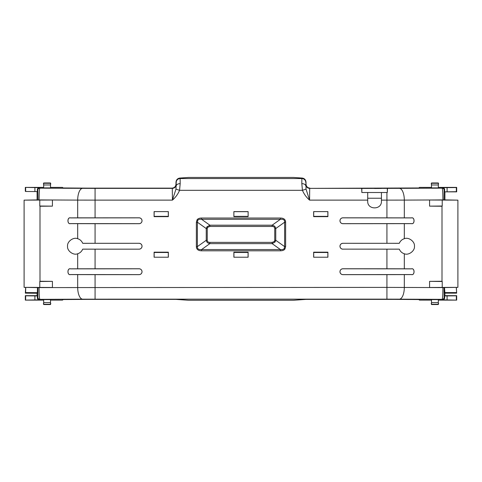 <?xml version="1.0" encoding="UTF-8"?>
<svg xmlns="http://www.w3.org/2000/svg" width="482" height="482" viewBox="0 0 482 482"><rect width="100%" height="100%" fill="white"/><g stroke="black" fill="none" stroke-linecap="round" stroke-linejoin="round"><path stroke-width="0.72" d="M25.667 287.495L25.329 293.146L37.09 293.249L37.09 295.653L25.323 295.653L25.323 300.117L43.368 300.117M438.632 300.117L456.677 300.117L442.681 299.84C443.862 299.72 444.512 299.063 444.639 297.882L444.145 297.388A1.958 1.958 135 0 1 442.187 299.346L399.349 299.171A11.761 4.971 -89.8 0 0 404.314 287.417L404.314 274.613L411.495 274.583C414.9 275.59 414.9 267.823 411.495 268.829L404.314 268.799L404.314 253.755C402.018 253.056 400.343 251.52 399.283 249.152L342.901 249.134L386.926 249.17L386.926 268.769L342.901 268.769A2.94 2.94 0 0 0 339.967 271.709A2.94 2.94 0 0 0 342.901 274.644L386.926 274.644L386.926 287.393L39.084 287.591C39.126 294.592 39.373 298.515 39.813 299.346L39.319 299.84L25.323 300.117M395.126 249.134L399.241 249.134M404.314 253.755C408.549 255.695 415.08 250.845 414.442 246.23C415.08 241.615 408.549 236.764 404.314 238.71L404.314 223.66L411.495 223.63C414.9 224.636 414.9 216.876 411.495 217.876L342.901 217.816A2.94 2.94 0 0 0 339.967 220.756A2.94 2.94 0 0 0 342.901 223.696L404.314 223.66M404.314 217.846L404.314 200.096L386.926 200.12L386.926 192.511L387.305 192.511L361.837 192.511L361.681 188.366L309.709 188.366L309.571 200.12L306.028 189.119L302.437 190.324C304.034 194.113 306.413 197.385 309.571 200.12L367.712 200.12L367.712 192.511L381.431 192.511L381.431 201.229C381.846 210.086 367.296 210.086 367.712 201.229L367.712 200.12M361.837 192.451L361.837 188.438L387.462 188.366L387.305 192.511M374.568 188.498L381.431 188.438L374.568 188.498M431.48 299.617L438.343 299.617M50.815 300.117L62.564 300.117L63.13 299.551L86.905 299.382L175.978 299.382L188.492 300.268L293.508 300.268L306.022 299.382L395.095 299.382L418.87 299.551L419.436 300.117L431.185 300.117M43.657 299.617L50.52 299.617M438.343 300.051L438.343 303.552M431.48 303.552L431.48 300.051M43.657 303.552L43.657 300.051M50.52 300.051L50.52 303.552M438.343 299.533L438.343 304.226L431.48 304.226L431.48 304.534L438.343 304.534L438.343 304.226M438.343 304.534L431.48 304.522M431.48 299.533L431.48 302.539L438.343 302.539M431.48 304.226L431.48 302.539M456.334 299.943L456.334 295.821L447.091 295.924L447.091 299.84M456.677 300.117L456.677 295.653L456.334 295.821M456.677 295.653L444.91 295.653L444.91 293.146L456.671 293.146L456.334 287.495M25.667 299.943L25.667 295.821L25.323 295.653M34.909 299.84L34.909 295.924L25.667 295.821M39.319 299.84C38.138 299.72 37.488 299.063 37.361 297.882L37.361 295.924L34.909 295.924M39.084 287.591L37.951 287.621L37.855 297.388A1.958 1.958 45 0 0 39.813 299.346L82.651 299.171A11.761 4.971 -90.2 0 1 77.686 287.417L77.686 274.613L70.505 274.583C67.1 275.59 67.1 267.823 70.505 268.829L70.505 268.866C67.149 267.878 67.149 275.535 70.505 274.547L139.099 274.613A2.904 2.904 0 0 0 142.003 271.709A2.904 2.904 0 0 0 139.099 268.799L70.505 268.866M442.681 299.84L442.187 299.346C442.627 298.515 442.874 294.592 442.916 287.591L386.926 287.393L386.926 299.147L82.651 299.171M447.091 295.924L444.639 295.924L444.639 297.882M50.52 299.533L50.52 304.226L43.657 304.226L43.657 304.534L50.52 304.534L50.52 304.226M50.52 304.534L43.657 304.522M43.657 299.533L43.657 302.539L50.52 302.539M43.657 304.226L43.657 302.539M342.901 274.613L411.495 274.547C414.851 275.535 414.851 267.878 411.495 268.866L342.901 268.799A2.904 2.904 0 0 0 339.997 271.709A2.904 2.904 0 0 0 342.901 274.613L342.901 274.644M342.901 223.66L411.495 223.594C414.851 224.582 414.851 216.924 411.495 217.918L342.901 217.852A2.904 2.904 0 0 0 339.997 220.756A2.904 2.904 0 0 0 342.901 223.66L342.901 223.696M456.261 287.495L456.671 293.146M444.91 293.146L444.506 287.597M37.09 293.249L37.373 292.682L25.612 292.58L25.329 293.146M25.612 292.58L25.739 287.495M37.951 287.621L24.1 287.362L52.418 287.483L52.418 281.361L40 281.259L40 206.242L52.418 206.139L52.418 200.018L46.766 199.97L77.686 200.096L77.686 217.846L70.505 217.876C67.1 216.876 67.1 224.636 70.505 223.63L77.686 223.66L77.686 238.71C73.451 236.764 66.92 241.615 67.558 246.23C66.92 250.845 73.451 255.695 77.686 253.755L77.686 268.799L70.505 268.829M37.951 199.879L39.084 199.91C39.132 192.824 39.373 188.914 39.813 188.167A1.958 1.958 -45 0 0 37.855 190.125L37.964 199.897L24.1 200.138L52.418 200.018M37.361 191.589L37.361 189.625C37.488 188.444 38.138 187.793 39.319 187.667L25.323 187.396L25.323 191.312L25.667 191.487L37.361 191.589M37.09 191.589L37.09 199.91M37.494 287.597L37.373 292.682M44.525 287.549L52.418 287.483M95.075 299.147L95.075 274.644L77.686 274.613M280.41 250.809C282.639 250.767 284.151 250.164 284.94 249.007L285.633 246.621L284.627 246.621L284.627 222.208C284.82 219.991 283.416 219.015 280.41 219.286L201.59 219.286L201.59 218.027C199.361 218.063 197.849 218.665 197.06 219.822L196.367 222.208L197.373 222.208L197.373 246.621C197.18 248.839 198.584 249.815 201.59 249.549L280.41 249.549C282.313 249.742 283.591 249.393 284.235 248.507L284.627 246.621L275.758 240.283L275.102 241.976L272.137 243.633L280.41 249.549L280.41 250.809L201.59 250.809L201.59 249.549L209.863 243.633C207.754 243.259 206.543 242.145 206.242 240.283L197.373 246.621L196.367 246.621C196.451 249.345 198.192 250.736 201.59 250.809M95.075 274.644L139.099 274.644A2.94 2.94 0 0 0 142.033 271.709A2.94 2.94 0 0 0 139.099 268.769L95.075 268.769L95.075 249.17L139.099 249.17A2.94 2.94 0 0 0 142.033 246.23A2.94 2.94 0 0 0 139.099 243.29L95.075 243.29L95.075 223.696L139.099 223.696A2.94 2.94 0 0 0 142.033 220.756A2.94 2.94 0 0 0 139.099 217.816L77.686 217.846M342.901 243.29L399.283 243.308L342.901 243.29A2.94 2.94 0 0 0 339.967 246.23A2.94 2.94 0 0 0 342.901 249.17M154.095 211.61L154.095 216.653L168.351 216.653L168.351 211.61L154.095 211.61L168.351 211.61M154.095 252.176L154.095 257.219L168.351 257.219L168.351 252.176L154.095 252.176L168.351 252.176M313.649 211.61L313.649 216.653L327.905 216.653L327.905 211.61L313.649 211.61L327.905 211.61M313.649 252.176L313.649 257.219L327.905 257.219L327.905 252.176L313.649 252.176L327.905 252.176M248.128 257.219L248.128 252.176L233.872 252.176L233.872 257.219L248.128 257.219L233.872 257.219M248.128 211.61L233.872 211.61L233.872 216.653L248.128 216.653L248.128 211.61L248.128 216.653M404.314 274.613L386.926 274.644M444.91 199.91L444.91 191.86L456.677 191.86L456.334 191.691L456.334 187.564L442.681 187.667C443.862 187.793 444.512 188.444 444.639 189.625L444.145 190.125L444.049 199.879L429.583 200.018L429.583 206.139L442 206.242L442 281.259L429.583 281.361L429.583 287.483L437.475 287.549M442.916 287.591L457.9 287.362L429.583 287.483M444.91 191.86L456.334 191.691M444.639 189.625L444.639 191.589M444.049 199.879L457.9 200.138L429.583 200.018M139.099 217.852L70.505 217.918C67.149 216.924 67.149 224.582 70.505 223.594L139.099 223.66A2.904 2.904 0 0 0 142.003 220.756A2.904 2.904 0 0 0 139.099 217.852L139.099 217.816M432.035 304.534L432.342 304.534M437.481 304.534L437.789 304.534M44.211 304.534L44.519 304.534M49.658 304.534L49.965 304.534M404.314 268.799L386.926 268.769M399.241 243.326L395.126 243.332M399.283 243.308C400.337 240.952 402.012 239.415 404.314 238.71M306.028 189.119L306.022 182.25C305.787 179.87 304.57 178.479 302.359 178.075L293.508 177.442L188.492 177.442L179.641 178.075C177.43 178.479 176.213 179.87 175.978 182.25L175.978 184.208C175.731 186.576 174.424 187.884 172.062 188.131L86.905 188.131L63.13 187.962L62.564 187.396L50.815 187.396M43.368 187.396L25.323 187.396M95.075 217.816L95.075 200.12L77.686 200.096A11.761 4.971 -89.8 0 1 82.651 188.342L39.813 188.167L39.319 187.667M39.084 199.91L46.766 199.97M39.777 200.138L39.777 206.019L52.418 206.139M40 281.259L40 206.242M39.777 287.362L39.777 281.482L52.418 281.361M95.075 268.769L77.686 268.799M95.075 249.17L82.717 249.152C81.663 251.514 79.988 253.044 77.686 253.755M77.686 238.71C79.982 239.409 81.657 240.94 82.717 243.308L139.099 243.29M139.099 249.17L82.717 249.152M95.075 223.696L77.686 223.66M82.717 243.308L95.075 243.29M24.1 200.138L24.1 287.362M280.41 218.027L280.41 219.286L272.137 225.196C274.246 225.57 275.457 226.691 275.758 228.552L284.627 222.208L285.633 222.208C285.549 219.491 283.808 218.093 280.41 218.027L201.59 218.027M197.765 220.322L197.373 222.208L206.242 228.552L206.898 226.859L209.863 225.196L209.863 226.456L272.137 226.456L272.137 225.196L209.863 225.196L201.59 219.286C199.687 219.093 198.409 219.437 197.765 220.322L197.06 219.822M367.712 192.511L361.837 192.511M179.641 178.075L180.129 178.563L180.19 183.63L179.563 190.324L175.972 189.119L172.429 200.12L172.291 188.366L95.075 188.366L95.075 200.12L172.429 200.12C175.587 197.385 177.966 194.113 179.563 190.324L302.437 190.324L301.81 183.63L301.871 178.563L180.129 178.563A3.922 3.916 135 0 0 176.213 182.485L175.972 189.119M82.759 243.326L86.874 243.326M139.099 249.134A2.904 2.904 0 0 0 142.003 246.23A2.904 2.904 0 0 0 139.099 243.326M86.874 249.134L82.759 249.134M399.283 249.152L386.926 249.17M342.901 243.326A2.904 2.904 0 0 0 339.997 246.23A2.904 2.904 0 0 0 342.901 249.134M386.926 192.511L381.431 192.511M168.351 216.653L154.095 216.653M154.126 216.623L154.168 211.682M168.278 211.682L168.314 216.623M168.351 257.219L154.095 257.219M154.168 257.147L154.126 252.213M168.314 252.213L168.278 257.147M327.905 216.653L313.649 216.653M313.686 216.623L313.722 211.682M327.832 211.682L327.874 216.623M327.905 257.219L313.649 257.219M313.722 257.147L313.686 252.213M327.874 252.213L327.832 257.147M233.872 252.176L248.128 252.176M248.091 252.213L248.055 257.147M233.945 257.147L233.909 252.213M233.872 216.653L233.872 211.61M233.945 211.682L248.055 211.682M248.091 216.623L233.909 216.623M442.223 287.362L442.223 281.482L429.583 281.361M442 206.242L442 281.259M442.223 200.138L442.223 206.019L429.583 206.139M442.916 199.91C442.874 192.914 442.627 188.998 442.187 188.167L399.349 188.342A11.761 4.971 89.8 0 1 404.314 200.096L435.234 199.97M457.9 287.362L457.9 200.138M456.677 191.86L456.677 187.396L438.632 187.396M431.185 187.396L419.436 187.396L418.87 187.962L309.709 188.366A3.922 3.916 -135 0 1 305.787 184.443M444.145 190.125A1.958 1.958 -135 0 0 442.187 188.167L442.681 187.667M49.23 304.558L44.947 304.558L49.23 304.558M50.52 187.896L43.657 187.896M25.667 191.487L25.667 187.564M43.657 187.462L43.657 183.955M50.52 183.955L50.52 187.462M34.909 191.589L34.909 187.667M438.343 183.955L438.343 187.462M431.48 187.462L431.48 183.955M438.343 187.896L431.48 187.896M456.334 187.564L456.677 187.396M306.022 182.25L305.733 185.859A3.922 2.229 -179.7 0 0 301.81 183.63M180.19 183.63A3.922 2.229 179.7 0 0 176.267 185.859L176.213 184.443A3.922 3.916 135 0 1 172.291 188.366L172.062 188.131M327.832 216.346L313.722 216.346M248.055 216.346L233.945 216.346M168.278 216.346L154.168 216.346M168.278 252.484L154.168 252.484M233.945 252.484L248.055 252.484M313.722 252.484L327.832 252.484M447.091 187.667L447.091 191.589M43.657 187.98L43.657 184.968L50.52 184.968L50.52 187.98M50.52 184.968L50.52 182.979L43.657 182.979L43.657 184.968M272.137 226.456C273.836 226.492 274.71 227.191 274.752 228.552L275.758 228.552L275.758 240.283L274.752 240.283L274.403 241.476L272.137 242.374L272.137 243.633L209.863 243.633L209.863 242.374C208.164 242.338 207.29 241.645 207.248 240.283L206.242 240.283L206.242 228.552L207.248 228.552L207.597 227.359L209.863 226.456M306.022 184.208C306.269 186.576 307.576 187.884 309.938 188.131M431.48 187.98L431.48 184.968L438.343 184.968L438.343 187.98M438.343 184.968L438.343 182.979L431.48 182.979L431.48 184.968M49.965 182.979L49.658 182.979M44.519 182.979L44.211 182.979M437.789 182.979L437.481 182.979M432.342 182.979L432.035 182.979M49.23 182.955L44.947 182.955L49.23 182.955M437.053 182.979L432.77 182.955L437.072 182.955M367.712 198.235L381.431 198.235M399.349 299.171L386.926 299.147M37.855 297.388L37.361 297.882M444.627 292.58L456.388 292.58M37.855 190.125L37.361 189.625M285.633 246.621L285.633 222.208M196.367 222.208L196.367 246.621M386.926 223.696L386.926 243.29M381.431 200.12L386.926 200.12L386.926 217.816M444.145 297.388L444.049 287.621M284.94 249.007L284.235 248.507M82.651 188.342L95.075 188.366M387.462 188.366L399.349 188.342M305.787 182.485A3.922 3.916 -135 0 0 301.871 178.563L302.359 178.075M274.752 228.552L274.752 240.283M275.102 241.976L274.403 241.476M272.137 242.374L209.863 242.374M207.248 240.283L207.248 228.552M206.898 226.859L207.597 227.359M387.305 192.451L387.305 188.438M50.52 183.281L43.657 183.281M438.343 183.281L431.48 183.281M50.52 182.991L43.657 182.991M438.343 182.991L431.48 182.991M431.185 303.564L431.48 304.263M438.343 304.263L438.632 303.564M43.368 303.564L43.657 304.263M50.52 304.263L50.815 303.564M50.815 183.949L50.52 183.25M43.657 183.25L43.368 183.949M438.632 183.949L438.343 183.25M431.48 183.25L431.185 183.949"/></g></svg>
